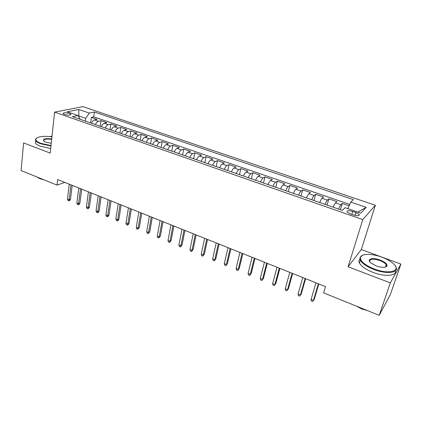 <?xml version="1.0" encoding="UTF-8"?>
<svg xmlns="http://www.w3.org/2000/svg" width="422" height="422" viewBox="0 0 422 422"><rect width="100%" height="100%" fill="white"/><g stroke="black" fill="none" stroke-linecap="round" stroke-linejoin="round"><path stroke-width="0.63" d="M386.705 266.435L385.951 265.797M64.429 114.446C68.396 115.406 70.558 115.338 70.917 114.241L69.493 113.423C65.547 112.468 63.39 112.537 63.02 113.639L64.429 114.446M375.364 205.245L82.96 106.655L54.596 112.12L362.783 219.604L375.364 205.245L361.327 249.529L348.081 266.762L390.339 282.888L400.9 264.082L361.327 249.529M400.9 264.082L390.324 294.651L379.193 315.345L390.339 282.888M349.121 205.804L342.311 203.467L340.459 209.739M333.185 207.213C334.045 205.018 334.815 203.578 335.49 202.898L336.909 201.616L328.87 198.857L327.087 205.092M319.707 202.528C320.562 200.355 321.348 198.936 322.06 198.277L323.558 197.037L315.656 194.326L313.942 200.524M306.456 197.923C307.311 195.771 308.113 194.373 308.857 193.73L310.434 192.532L302.664 189.868L301.013 196.035M293.432 193.397C294.282 191.261 295.094 189.884 295.875 189.262L297.526 188.101L289.888 185.48L288.295 191.614M280.619 188.95C281.469 186.83 282.297 185.474 283.109 184.868L284.834 183.749L277.317 181.17L275.788 187.268M268.023 184.572C268.867 182.473 269.711 181.133 270.555 180.547L272.348 179.466L264.953 176.929L263.481 182.995M255.632 180.268C256.47 178.184 257.33 176.86 258.201 176.296L260.063 175.251L252.789 172.756L251.375 178.786M243.447 176.032C244.28 173.969 245.15 172.661 246.052 172.113L247.978 171.105L240.82 168.647L239.464 174.65M231.451 171.865C232.285 169.818 233.166 168.531 234.094 167.998L236.083 167.022L229.04 164.606L227.738 170.572M219.651 167.766C220.479 165.74 221.371 164.464 222.331 163.947L224.377 163.008L217.446 160.629L216.196 166.563M208.041 163.731C208.864 161.721 209.766 160.465 210.752 159.959L212.857 159.052L206.031 156.71L204.834 162.618M196.61 159.759C197.433 157.765 198.345 156.525 199.353 156.04L201.516 155.164L194.795 152.859L193.645 158.73M185.358 155.85C186.176 153.872 187.099 152.648 188.133 152.178L190.354 151.334L183.734 149.061L182.631 154.9M174.286 151.999C175.098 150.042 176.027 148.829 177.087 148.375L179.355 147.558L172.841 145.326L171.786 151.134M163.377 148.212C164.184 146.265 165.129 145.073 166.205 144.63L168.531 143.844L162.111 141.644L161.104 147.42M152.637 144.482C153.444 142.552 154.394 141.37 155.496 140.943L157.865 140.188L151.545 138.02L150.58 143.765M142.061 140.806C142.863 138.891 143.823 137.725 144.946 137.308L147.362 136.58L141.138 134.444L140.215 140.162M131.648 137.187C132.445 135.288 133.41 134.138 134.549 133.732L137.013 133.035L130.883 130.931L130.002 136.617M121.383 133.621C122.18 131.738 123.155 130.598 124.316 130.208L126.822 129.533L120.776 127.46L119.938 133.12M111.276 130.108C112.067 128.241 113.049 127.117 114.225 126.737L116.778 126.088L110.822 124.047L110.021 129.675M101.317 126.647C102.103 124.796 103.095 123.683 104.287 123.314L106.877 122.691L101.011 120.681L100.251 126.278M379.193 315.345L323.627 292.879L325.504 286.628L57.656 179.535L57.023 185.094L64.83 182.404M355.894 212.519L352.718 211.417C348.672 210.298 346.789 210.462 347.063 211.918L350.35 213.87L353.562 214.988C357.64 216.117 359.528 215.953 359.238 214.497L355.894 212.519L355.007 215.41M80.243 119.326L77.896 115.475L72.447 116.614L342.316 210.383L345.075 207.693L360.868 213.142L366.18 207.329L350.809 202.096L353.335 199.632L94.375 112.02L89.306 113.08L85.771 118.36L79.03 116.034L78.328 116.182M77.896 115.475L67.172 111.772L78.75 109.488L89.306 113.08M338.639 209.106C339.504 206.907 340.264 205.461 340.929 204.77L342.311 203.467M349.759 204.406L93.742 116.831L91.337 117.363L90.619 122.929M91.5 123.24C92.281 121.399 93.283 120.302 94.496 119.943L97.123 119.347L91.337 117.363M95.409 124.595C96.195 122.749 97.187 121.647 98.395 121.288L101.011 120.681M105.284 128.024C106.07 126.167 107.056 125.049 108.248 124.68L110.822 124.047M115.301 131.506C116.092 129.633 117.073 128.504 118.244 128.119L120.776 127.46M125.471 135.04C126.268 133.152 127.238 132.007 128.388 131.611L130.883 130.931M135.794 138.627C136.591 136.723 137.556 135.567 138.69 135.156L141.138 134.444M146.276 142.267C147.078 140.352 148.032 139.181 149.145 138.759L151.545 138.02M156.915 145.965C157.722 144.034 158.667 142.847 159.759 142.409L162.111 141.644M167.719 149.72C168.531 147.769 169.47 146.571 170.535 146.117L172.841 145.326M178.696 153.534C179.508 151.567 180.437 150.353 181.481 149.889L183.734 149.061M189.837 157.406C190.654 155.423 191.577 154.194 192.601 153.713L194.795 152.859M201.162 161.341C201.98 159.342 202.892 158.092 203.889 157.601L206.031 156.71M212.662 165.334C213.49 163.319 214.387 162.059 215.357 161.547L217.446 160.629M224.351 169.396C225.179 167.365 226.065 166.083 227.015 165.561L229.04 164.606M236.225 173.526C237.058 171.474 237.934 170.177 238.852 169.633L240.82 168.647M248.3 177.72C249.133 175.647 249.998 174.333 250.89 173.78L252.789 172.756M260.564 181.982C261.408 179.893 262.257 178.564 263.117 177.989L264.953 176.929M273.039 186.313C273.883 184.208 274.717 182.858 275.55 182.267L277.317 181.17M285.72 190.723C286.57 188.597 287.393 187.226 288.189 186.619L289.888 185.48M298.618 195.201C299.467 193.06 300.274 191.672 301.044 191.039L302.664 189.868M311.731 199.759C312.586 197.596 313.377 196.188 314.11 195.539L315.656 194.326M325.072 204.39C325.926 202.212 326.707 200.782 327.403 200.118L328.87 198.857M54.596 112.12L50.213 153.08L23.59 142.921L21.1 170.572L57.023 185.094M52.033 136.069L50.076 136.543M348.081 266.762L362.783 219.604M78.898 117.116L78.75 109.488M85.423 121.125L85.771 118.36M347.828 208.642L350.809 202.096M93.742 116.831L94.375 112.02M357.745 212.066L366.18 207.329M318.373 283.774L313.472 300.364L314.237 299.404L312.655 301.493L313.472 300.364L311.104 299.388L315.972 282.814M314.237 299.404L318.81 283.948M312.655 301.493L311.341 300.949L311.104 299.388M374.166 268.956C389.422 274.98 402.229 270.829 393.119 263.397C390.35 261.002 386.615 258.929 381.915 257.172C371.972 253.416 361.248 253.464 360.451 257.409C360.209 261.213 364.782 265.063 374.166 268.956M395.425 266.06L395.862 266.788C399.544 272.791 386.789 274.553 373.939 269.5C366.876 266.704 362.35 263.634 360.362 260.29L359.897 257.657L362.635 255.226M376.176 265.902L370.753 262.874C366.132 259.034 372.658 257.125 380.048 260.01C384.79 261.925 387.116 263.871 387.043 265.855C385.745 267.812 382.121 267.828 376.176 265.902M385.481 267.094L386.473 266.097L386.267 264.863C385.286 263.259 383.144 261.814 379.832 260.532C372.737 258.433 369.392 258.871 369.799 261.851L369.82 261.888M367.573 310.645L361.527 308.888L356.194 306.045M395.361 270.861C396.844 276.02 384.664 276.969 372.99 272.375C365.948 269.568 361.438 266.482 359.46 263.117C358.621 261.455 358.763 260.105 359.892 259.055M385.687 266.593L385.993 266.91M51.959 136.781C42.807 135.726 37.437 136.517 35.844 139.149C35.675 140.573 37.347 141.977 40.865 143.353L51.02 145.569M50.972 146.023L40.591 143.749C37.98 142.747 36.345 141.692 35.68 140.573L35.448 139.439L36.587 138.063M51.262 143.285L45.703 142.14L43.809 141.159C42.448 138.991 45.091 138.247 51.727 138.928M51.679 139.365C46.22 138.711 43.524 139.234 43.598 140.932L43.661 141.038M44.152 179.893L39.742 178.659L36.878 176.95M50.703 148.491L40.343 146.223C37.737 145.215 36.102 144.155 35.437 143.026L35.627 141.08M305.122 278.478L300.406 294.983L301.213 294.05L299.625 296.117L300.406 294.983L298.08 294.023L302.759 277.534M301.213 294.05L305.607 278.673M299.625 296.117L298.333 295.585L298.08 294.023M292.093 273.266L287.561 289.692L288.4 288.785L286.812 290.827L287.561 289.692L285.272 288.753L289.772 272.338M288.4 288.785L292.631 273.482M286.812 290.827L285.541 290.304L285.272 288.753M279.285 268.144L274.928 284.491L275.803 283.61L274.21 285.625L274.928 284.491L272.675 283.563L277.001 267.231M275.803 283.61L279.87 268.381M274.21 285.625L272.96 285.114L272.675 283.563M266.683 263.106L262.5 279.375L263.407 278.515L261.814 280.509L262.5 279.375L260.284 278.462L264.441 262.21M263.407 278.515L267.316 263.36M261.814 280.509L260.585 280.002L260.284 278.462M254.292 258.153L250.272 274.342L251.217 273.509L249.618 275.476L250.272 274.342L248.094 273.445L252.082 257.272M251.217 273.509L254.967 258.422M249.618 275.476L248.41 274.98L248.094 273.445M242.101 253.279L238.245 269.389L239.216 268.577L237.623 270.528L238.245 269.389L236.098 268.508L239.928 252.414M239.216 268.577L242.824 253.569M237.623 270.528L236.431 270.038L236.098 268.508M230.111 248.484L226.408 264.515L227.411 263.724L225.812 265.654L226.408 264.515L224.298 263.644L227.975 247.63M227.411 263.724L230.871 248.79M225.812 265.654L224.641 265.169L224.298 263.644M218.311 243.768L214.761 259.72L215.795 258.95L214.191 260.859L214.761 259.72L212.683 258.865L216.206 242.924M215.795 258.95L219.113 244.09M214.191 260.859L213.041 260.385L212.683 258.865M206.696 239.126L203.293 254.999L204.353 254.25L202.755 256.138L203.293 254.999L201.252 254.155L204.628 238.298M204.353 254.25L207.534 239.459M202.755 256.138L201.621 255.669L201.252 254.155M195.27 234.553L192.01 250.351L193.097 249.624L191.498 251.491L192.01 250.351L189.995 249.523L193.229 233.741M193.097 249.624L196.146 234.906M191.498 251.491L190.38 251.032L189.995 249.523M184.018 230.059L180.896 245.778L182.014 245.071L180.41 246.917L180.896 245.778L178.912 244.96L182.009 229.257M182.014 245.071L184.931 230.423M180.41 246.917L179.313 246.464L178.912 244.96M172.941 225.628L169.955 241.273L171.095 240.582L169.496 242.413L169.955 241.273L168.003 240.471L170.968 224.842M171.095 240.582L173.89 226.007M169.496 242.413L168.415 241.964L168.003 240.471M162.037 221.27L159.184 236.837L160.349 236.167L158.746 237.976L159.184 236.837L157.258 236.046L160.091 220.49M160.349 236.167L163.019 221.661M158.746 237.976L157.68 237.539L157.258 236.046M151.298 216.977L148.57 232.469L149.763 231.815L148.159 233.609L148.57 232.469L146.682 231.689L149.383 216.212M149.763 231.815L152.31 217.383M148.159 233.609L147.109 233.176L146.682 231.689M140.721 212.746L138.121 228.165L139.334 227.532L137.73 229.304L138.121 228.165L136.259 227.4L138.838 211.992M139.334 227.532L141.766 213.163M137.73 229.304L136.696 228.877L136.259 227.4M130.308 208.584L127.824 223.924L129.058 223.312L128.146 224.72L127.46 225.063L127.824 223.924L125.988 223.169L128.446 207.84M129.058 223.312L131.379 209.011M127.46 225.063L126.442 224.646L125.988 223.169M120.048 204.48L117.685 219.751L118.941 219.15L118.033 220.553L117.337 220.891L117.685 219.751L115.876 219.007L118.218 203.747M118.941 219.15L121.151 204.923M117.337 220.891L116.335 220.474L115.876 219.007M109.936 200.439L107.689 215.637L108.966 215.051L108.074 216.449L107.367 216.776L107.689 215.637L105.906 214.903L108.132 199.717M108.966 215.051L111.07 200.893M107.367 216.776L106.376 216.365L105.906 214.903M99.977 196.457L97.841 211.58L99.138 211.016L98.257 212.403L97.54 212.72L97.841 211.58L96.084 210.858L98.199 195.745M99.138 211.016L101.138 196.921M97.54 212.72L96.564 212.313L96.084 210.858M90.166 192.532L88.135 207.587L89.448 207.033L88.583 208.415L87.855 208.721L88.135 207.587L86.404 206.87L88.414 191.836M89.448 207.033L91.352 193.007M87.855 208.721L86.895 208.326L86.404 206.87M80.496 188.666L78.571 203.647L79.906 203.114L79.046 204.485L78.307 204.781L78.571 203.647L76.862 202.945L78.766 187.975M79.906 203.114L81.704 189.151M78.307 204.781L77.363 204.39L76.862 202.945M70.965 184.857L69.145 199.764L70.49 199.242L69.646 200.608L68.897 200.898L69.145 199.764L67.462 199.073L69.261 184.177M70.49 199.242L72.199 185.353M68.897 200.898L67.963 200.513L67.462 199.073M335.49 202.898L340.929 204.77M94.496 119.943L98.395 121.288M104.287 123.314L108.248 124.68M114.225 126.737L118.244 128.119M124.316 130.208L128.388 131.611M134.549 133.732L138.69 135.156M144.946 137.308L149.145 138.759M155.496 140.943L159.759 142.409M166.205 144.63L170.535 146.117M177.087 148.375L181.481 149.889M188.133 152.178L192.601 153.713M199.353 156.04L203.889 157.601M210.752 159.959L215.357 161.547M222.331 163.947L227.015 165.561M234.094 167.998L238.852 169.633M246.052 172.113L250.89 173.78M258.201 176.296L263.117 177.989M270.555 180.547L275.55 182.267M283.109 184.868L288.189 186.619M295.875 189.262L301.044 191.039M308.857 193.73L314.11 195.539M322.06 198.277L327.403 200.118M351.816 214.381L352.718 211.417M70.859 114.721L70.917 114.241M358.911 215.547L359.238 214.497M359.46 263.117L360.362 260.29M386.267 264.863L385.523 267.079M386.473 266.097L387.043 265.855M360.451 257.409L359.897 257.657M35.437 143.026L35.68 140.573M35.844 139.149L35.448 139.439"/></g></svg>
